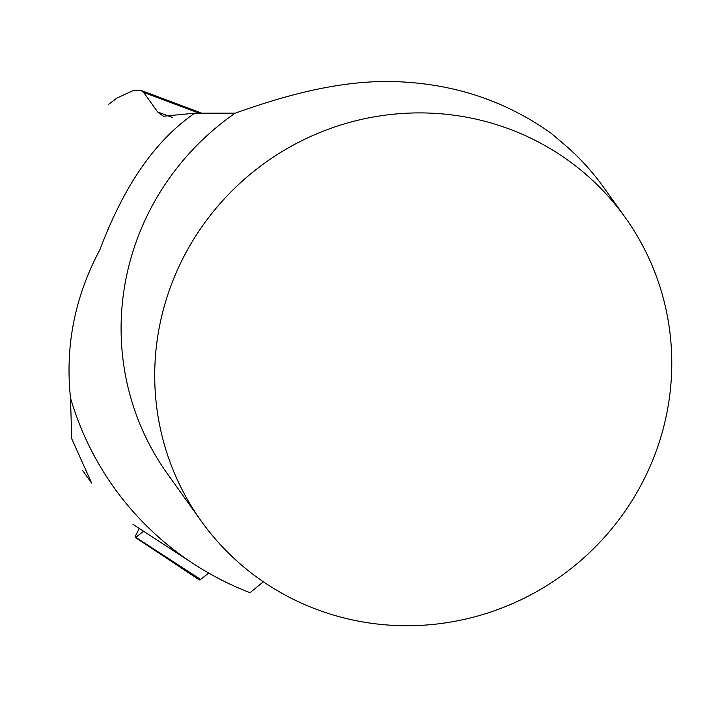 <?xml version="1.0" encoding="UTF-8"?>
<svg xmlns="http://www.w3.org/2000/svg" width="707" height="707" viewBox="0 0 707 707"><rect width="100%" height="100%" fill="white"/><g stroke="black" fill="none" stroke-linecap="round" stroke-linejoin="round"><path stroke-width="1.06" d="M91.627 482.978L71.743 438.782L70.488 397.882A312.202 304.328 -35.6 0 0 195.185 564.875A312.202 304.328 -35.6 0 0 250.057 592.705L263.34 581.764M195.185 564.875L132.951 524.32M316.718 609.434A260.742 254.167 144.4 0 0 615.514 524.117A260.742 254.167 144.4 0 0 625.341 217.65A260.742 254.167 144.4 0 0 265.408 162.575A260.742 254.167 144.4 0 0 201.15 520.979A260.742 254.167 144.4 0 0 316.718 609.434M201.15 520.979L167.532 473.973A260.742 254.167 -35.6 0 1 235.192 113.164C272.266 100.094 329.108 81.296 388.028 81.464C449.493 82.198 503.932 99.528 551.354 133.455L568.189 147.781C581.552 159.791 593.438 173.056 603.84 187.585L625.341 217.65M235.192 113.164L194.779 113.173L163.414 116.248L157.643 111.953L143.654 92.387L199.48 113.332M108.383 104.503L117.07 97.99L133.976 90.24L140.958 90.39L143.654 92.387M194.779 113.173C147.586 145.686 119.138 198.826 99.943 249.606C74.845 296.578 65.026 346.006 70.488 397.882M139.217 528.712L136.539 533.776A3.402 0.68 -63.6 0 0 135.426 537.488A3.402 0.68 -63.6 0 0 135.806 537.373L143.309 531.443M198.861 578.246L200.655 579.413L208.689 573.068L200.655 579.413A12.938 2.589 116.4 0 1 199.241 579.855L135.426 537.488M157.643 111.953L172.296 117.45M135.806 537.373L200.655 579.413M202.335 113.394L140.967 90.381M91.592 483.005L82.507 470.305"/></g></svg>
